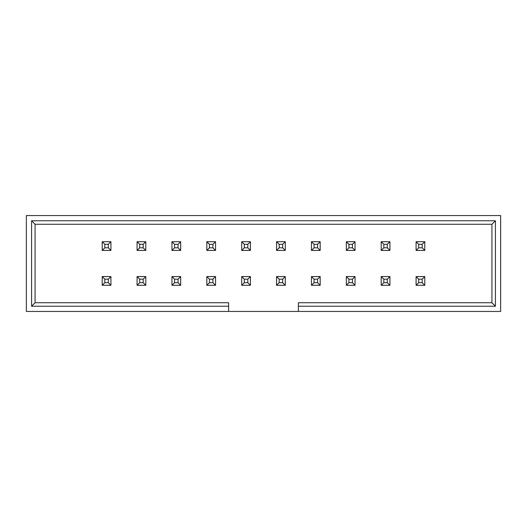<?xml version="1.0" encoding="UTF-8"?>
<svg xmlns="http://www.w3.org/2000/svg" width="527" height="527" viewBox="0 0 527 527"><rect width="100%" height="100%" fill="white"/><g stroke="black" fill="none" stroke-linecap="round" stroke-linejoin="round"><path stroke-width="0.79" d="M298.374 311.45L500.65 311.45L500.65 215.55L26.35 215.55L26.35 311.45L228.626 311.45L228.626 306.22L31.58 306.22L31.58 220.78L495.42 220.78L495.42 306.22L298.374 306.22L298.374 311.45L228.626 311.45M298.374 306.22L298.374 302.735L491.928 302.735L491.928 224.265L35.072 224.265L35.072 302.735L228.626 302.735L228.626 306.22M31.58 306.22L35.072 302.735M35.072 224.265L31.58 220.78M491.928 224.265L495.42 220.78M491.928 302.735L495.42 306.22M104.82 247.809L108.305 247.809L108.305 244.317L104.82 244.317L104.82 247.809L102.205 250.424L102.205 241.702L110.92 241.702L110.92 250.424L102.205 250.424M104.82 244.317L102.205 241.702M108.305 247.809L110.92 250.424M108.305 244.317L110.92 241.702M104.82 282.683L108.305 282.683L108.305 279.191L104.82 279.191L104.82 282.683L102.205 285.298L102.205 276.576L110.92 276.576L110.92 285.298L102.205 285.298M104.82 279.191L102.205 276.576M108.305 282.683L110.92 285.298M108.305 279.191L110.92 276.576M139.695 247.809L143.179 247.809L143.179 244.317L139.695 244.317L139.695 247.809L137.079 250.424L137.079 241.702L145.795 241.702L145.795 250.424L137.079 250.424M139.695 244.317L137.079 241.702M143.179 247.809L145.795 250.424M143.179 244.317L145.795 241.702M174.569 247.809L178.054 247.809L178.054 244.317L174.569 244.317L174.569 247.809L171.954 250.424L171.954 241.702L180.669 241.702L180.669 250.424L171.954 250.424M174.569 244.317L171.954 241.702M178.054 247.809L180.669 250.424M178.054 244.317L180.669 241.702M209.443 247.809L212.934 247.809L212.934 244.317L209.443 244.317L209.443 247.809L206.828 250.424L206.828 241.702L215.55 241.702L215.55 250.424L206.828 250.424M209.443 244.317L206.828 241.702M212.934 247.809L215.55 250.424M212.934 244.317L215.55 241.702M244.317 247.809L247.809 247.809L247.809 244.317L244.317 244.317L244.317 247.809L241.702 250.424L241.702 241.702L250.424 241.702L250.424 250.424L241.702 250.424M244.317 244.317L241.702 241.702M247.809 247.809L250.424 250.424M247.809 244.317L250.424 241.702M139.695 282.683L143.179 282.683L143.179 279.191L139.695 279.191L139.695 282.683L137.079 285.298L137.079 276.576L145.795 276.576L145.795 285.298L137.079 285.298M139.695 279.191L137.079 276.576M143.179 282.683L145.795 285.298M143.179 279.191L145.795 276.576M174.569 282.683L178.054 282.683L178.054 279.191L174.569 279.191L174.569 282.683L171.954 285.298L171.954 276.576L180.669 276.576L180.669 285.298L171.954 285.298M174.569 279.191L171.954 276.576M178.054 282.683L180.669 285.298M178.054 279.191L180.669 276.576M209.443 282.683L212.934 282.683L212.934 279.191L209.443 279.191L209.443 282.683L206.828 285.298L206.828 276.576L215.55 276.576L215.55 285.298L206.828 285.298M209.443 279.191L206.828 276.576M212.934 282.683L215.55 285.298M212.934 279.191L215.55 276.576M244.317 282.683L247.809 282.683L247.809 279.191L244.317 279.191L244.317 282.683L241.702 285.298L241.702 276.576L250.424 276.576L250.424 285.298L241.702 285.298M244.317 279.191L241.702 276.576M247.809 282.683L250.424 285.298M247.809 279.191L250.424 276.576M279.191 247.809L282.683 247.809L282.683 244.317L279.191 244.317L279.191 247.809L276.576 250.424L276.576 241.702L285.298 241.702L285.298 250.424L276.576 250.424M279.191 244.317L276.576 241.702M282.683 247.809L285.298 250.424M282.683 244.317L285.298 241.702M279.191 282.683L282.683 282.683L282.683 279.191L279.191 279.191L279.191 282.683L276.576 285.298L276.576 276.576L285.298 276.576L285.298 285.298L276.576 285.298M279.191 279.191L276.576 276.576M282.683 282.683L285.298 285.298M282.683 279.191L285.298 276.576M314.066 247.809L317.557 247.809L317.557 244.317L314.066 244.317L314.066 247.809L311.45 250.424L311.45 241.702L320.172 241.702L320.172 250.424L311.45 250.424M314.066 244.317L311.45 241.702M317.557 247.809L320.172 250.424M317.557 244.317L320.172 241.702M314.066 282.683L317.557 282.683L317.557 279.191L314.066 279.191L314.066 282.683L311.45 285.298L311.45 276.576L320.172 276.576L320.172 285.298L311.45 285.298M314.066 279.191L311.45 276.576M317.557 282.683L320.172 285.298M317.557 279.191L320.172 276.576M348.946 247.809L352.431 247.809L352.431 244.317L348.946 244.317L348.946 247.809L346.331 250.424L346.331 241.702L355.046 241.702L355.046 250.424L346.331 250.424M348.946 244.317L346.331 241.702M352.431 247.809L355.046 250.424M352.431 244.317L355.046 241.702M348.946 282.683L352.431 282.683L352.431 279.191L348.946 279.191L348.946 282.683L346.331 285.298L346.331 276.576L355.046 276.576L355.046 285.298L346.331 285.298M348.946 279.191L346.331 276.576M352.431 282.683L355.046 285.298M352.431 279.191L355.046 276.576M383.821 247.809L387.305 247.809L387.305 244.317L383.821 244.317L383.821 247.809L381.205 250.424L381.205 241.702L389.921 241.702L389.921 250.424L381.205 250.424M383.821 244.317L381.205 241.702M387.305 247.809L389.921 250.424M387.305 244.317L389.921 241.702M383.821 282.683L387.305 282.683L387.305 279.191L383.821 279.191L383.821 282.683L381.205 285.298L381.205 276.576L389.921 276.576L389.921 285.298L381.205 285.298M383.821 279.191L381.205 276.576M387.305 282.683L389.921 285.298M387.305 279.191L389.921 276.576M418.695 247.809L422.18 247.809L422.18 244.317L418.695 244.317L418.695 247.809L416.08 250.424L416.08 241.702L424.795 241.702L424.795 250.424L416.08 250.424M418.695 244.317L416.08 241.702M422.18 247.809L424.795 250.424M422.18 244.317L424.795 241.702M418.695 282.683L422.18 282.683L422.18 279.191L418.695 279.191L418.695 282.683L416.08 285.298L416.08 276.576L424.795 276.576L424.795 285.298L416.08 285.298M418.695 279.191L416.08 276.576M422.18 282.683L424.795 285.298M422.18 279.191L424.795 276.576"/></g></svg>
